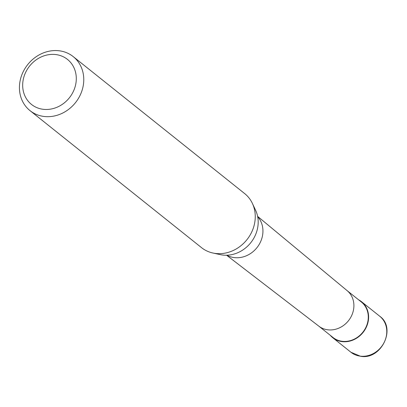 <?xml version="1.0" encoding="UTF-8"?>
<svg xmlns="http://www.w3.org/2000/svg" width="407" height="407" viewBox="0 0 407 407"><rect width="100%" height="100%" fill="white"/><g stroke="black" fill="none" stroke-linecap="round" stroke-linejoin="round"><path stroke-width="0.61" d="M358.587 299.791A23.057 20.355 128.6 0 1 361.548 301.714A23.057 20.355 128.6 0 1 367.994 322.339A23.057 20.355 128.6 0 1 332.768 337.739A23.057 20.355 128.6 0 1 330.24 335.276M347.085 290.603L361.335 301.984A22.711 20.05 128.6 0 1 367.679 322.298A22.711 20.05 128.6 0 1 332.982 337.469L318.737 326.088M73.189 56.598L244.673 193.595A34.585 30.535 128.6 0 1 252.411 203.464L255.642 210.363A30.901 27.284 128.6 0 1 257.835 226.75A30.901 27.284 128.6 0 1 257.366 229.187A30.901 27.284 128.6 0 1 236.747 253.149A30.901 27.284 128.6 0 1 222.614 255.026A30.901 27.284 128.6 0 1 220.284 254.624L212.841 253.001A34.585 30.535 128.6 0 1 201.506 247.634L30.016 110.638A34.585 30.535 128.6 0 1 20.35 79.706A34.585 30.535 128.6 0 1 73.189 56.598A34.585 30.535 128.6 0 1 82.855 87.53A34.585 30.535 128.6 0 1 30.016 110.638M252.411 203.464A34.585 30.535 128.6 0 1 254.339 224.527A34.585 30.535 128.6 0 1 212.841 253.001M75.529 85.19A28.821 25.448 128.6 0 1 43.122 109.29A28.821 25.448 128.6 0 1 23.443 78.668A28.821 25.448 128.6 0 1 55.856 54.569A28.821 25.448 128.6 0 1 75.529 85.19M361.548 301.714L379.731 316.239A23.057 20.355 128.6 0 1 386.172 336.864A23.057 20.355 128.6 0 1 360.246 356.14A23.057 20.355 128.6 0 1 350.951 352.264L332.768 337.739M346.957 290.501A22.711 20.05 128.6 0 1 347.212 290.71A22.711 20.05 128.6 0 1 353.301 310.816A22.711 20.05 128.6 0 1 318.869 326.19L226.572 255.225M257.682 216.702A24.924 22.003 128.6 0 1 262.281 236.752A24.924 22.003 128.6 0 1 234.254 257.59A24.924 22.003 128.6 0 1 226.913 255.22M379.731 316.239C396.718 328.022 381.369 360.21 360.582 356.288L350.951 352.264M257.835 226.75L257.875 226.465M347.212 290.71L257.616 216.366"/></g></svg>
